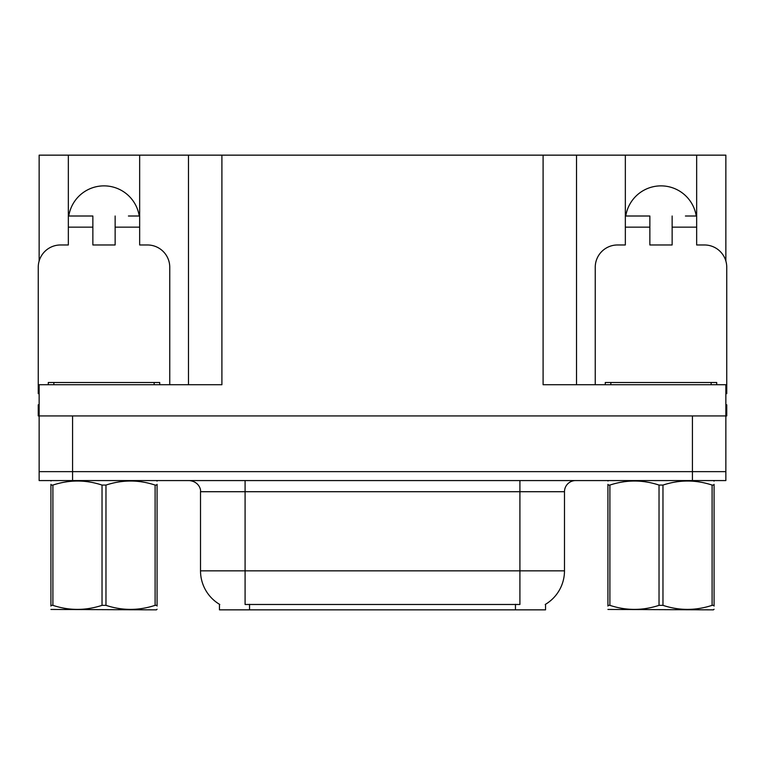 <?xml version="1.0" encoding="UTF-8"?>
<svg xmlns="http://www.w3.org/2000/svg" width="765" height="765" viewBox="0 0 765 765"><rect width="100%" height="100%" fill="white"/><g stroke="black" fill="none" stroke-linecap="round" stroke-linejoin="round"><path stroke-width="1.15" d="M545.541 604.293L545.541 609.848L219.459 609.848L219.459 604.293M68.773 216.007A35.659 35.659 0 0 1 139.23 216.007M72.579 480.573L725.861 480.573L725.861 471.651L39.139 471.651L39.139 415.93L72.579 415.93L72.579 471.651L39.139 471.651L39.139 480.573L72.579 480.573L72.579 471.651L725.861 471.651L725.861 415.93L72.579 415.93M39.139 393.659A22.29 22.29 0 0 0 38.25 393.64L38.25 267.262A22.29 22.29 0 0 1 60.54 244.972L68.343 244.972L68.343 227.148L92.861 227.148L92.861 244.972L115.142 244.972L115.142 227.148L139.66 227.148L139.66 155.152L543.093 155.152L543.093 384.728L725.861 384.728L725.861 415.93L726.75 415.93L726.75 404.79L725.861 404.79M39.139 404.79L38.25 404.79L38.25 415.93L39.139 415.93L39.139 384.728L221.907 384.728L221.907 155.152M92.861 227.148L92.861 216.007L68.343 216.007L68.343 155.152L39.139 155.152L39.139 261.028M595.247 384.728L595.247 267.262A22.29 22.29 0 0 1 617.537 244.972L625.34 244.972L625.34 227.148L649.858 227.148L649.858 244.972L672.139 244.972L672.139 227.148L696.657 227.148L696.657 155.152L725.861 155.152L725.861 261.028M188.477 155.152L188.477 384.728M543.093 155.152L576.523 155.152L576.523 384.728M576.523 155.152L625.34 155.152L625.34 227.148M696.657 155.152L625.34 155.152M68.343 155.152L139.66 155.152M696.227 216.007A35.659 35.659 0 0 0 625.77 216.007M219.794 604.484A39.005 39.005 0 0 1 200.516 570.843L245.087 570.843L245.087 604.484L519.913 604.484L519.913 570.843L564.484 570.843L564.484 491.713A11.14 11.14 0 0 1 575.634 480.573M200.516 570.843L200.516 491.713C201.08 489.906 199.168 481.606 189.366 480.573M545.206 604.484A39.005 39.005 0 0 0 564.484 570.843M725.861 480.573L725.861 471.651M139.66 227.148L139.66 244.972L147.463 244.972A22.29 22.29 0 0 1 169.754 267.262L169.754 384.728M139.66 216.007L128.424 216.007M115.142 216.007L115.142 227.148M68.343 216.007L68.343 227.148M79.579 216.007L92.861 216.007M649.858 227.148L649.858 216.007L625.34 216.007M696.657 227.148L696.657 244.972L704.46 244.972A22.29 22.29 0 0 1 726.75 267.262L726.75 393.64A22.29 22.29 0 0 0 725.861 393.659M696.657 216.007L685.421 216.007M672.139 216.007L672.139 227.148M636.576 216.007L649.858 216.007M48.281 384.728L48.281 382.5L159.722 382.5L159.722 384.728M605.278 384.728L605.278 382.5L716.719 382.5L716.719 384.728M157.074 609.265L156.385 609.848L50.93 609.447M157.074 606.071L157.074 605.345C157.074 610.738 157.074 610.738 157.074 605.345L155.104 605.345L155.104 485.077C138.8 479.674 122.419 479.674 105.972 485.077L102.032 485.077C85.718 479.674 69.347 479.674 52.9 485.077L50.93 485.077C50.93 479.674 50.93 479.674 50.93 485.077L50.93 484.341M105.972 485.077L105.972 605.345C122.285 610.738 138.656 610.738 155.104 605.345M105.972 605.345L102.032 605.345L102.032 485.077M157.074 484.35L157.074 485.077C157.074 479.674 157.074 479.674 157.074 485.077L155.104 485.077M157.074 481.089L156.385 480.573M157.074 485.077L157.074 605.345M52.9 485.077L52.9 605.345L50.93 605.345L50.93 485.077M52.9 605.345C69.204 610.738 85.584 610.738 102.032 605.345M50.93 605.345C50.93 610.738 50.93 610.738 50.93 605.345L50.93 606.071M714.07 609.265L713.372 609.848L607.926 609.447M714.07 606.071L714.07 605.345C714.07 610.738 714.07 610.738 714.07 605.345L712.1 605.345L712.1 485.077C695.796 479.674 679.416 479.674 662.968 485.077L659.028 485.077C642.715 479.674 626.344 479.674 609.896 485.077L607.926 485.077C607.926 479.674 607.926 479.674 607.926 485.077L607.926 484.341M662.968 485.077L662.968 605.345C679.282 610.738 695.653 610.738 712.1 605.345M662.968 605.345L659.028 605.345L659.028 485.077M714.07 484.35L714.07 485.077C714.07 479.674 714.07 479.674 714.07 485.077L712.1 485.077M714.07 481.089L713.372 480.573M714.07 485.077L714.07 605.345M609.896 485.077L609.896 605.345L607.926 605.345L607.926 485.077M609.896 605.345C626.2 610.738 642.581 610.738 659.028 605.345M607.926 605.345C607.926 610.738 607.926 610.738 607.926 605.345L607.926 606.071M692.421 415.93L692.421 480.573M515.457 609.848L515.457 604.293M249.543 609.848L249.543 604.293M519.913 480.573L519.913 491.713L200.516 491.713M564.484 491.713L519.913 491.713L519.913 570.843L245.087 570.843L245.087 480.573M154.148 382.5L154.148 384.728M53.856 382.5L53.856 384.728M711.144 382.5L711.144 384.728M610.852 382.5L610.852 384.728M51.628 480.573L50.93 480.975M608.615 480.573L607.926 480.975"/></g></svg>
